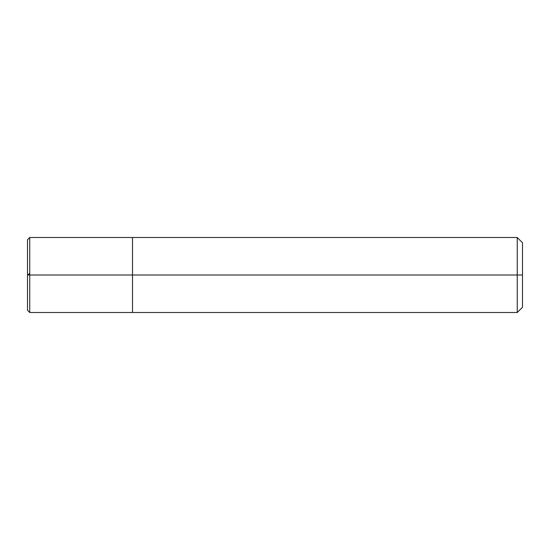 <?xml version="1.0" encoding="UTF-8"?>
<svg xmlns="http://www.w3.org/2000/svg" width="550" height="550" viewBox="0 0 550 550"><rect width="100%" height="100%" fill="white"/><g stroke="black" fill="none" stroke-linecap="round" stroke-linejoin="round"><path stroke-width="0.82" d="M29.748 275L29.748 312.503L29.748 275L29.748 312.503L29.748 275L132.502 275L132.502 312.503L132.502 237.497L132.502 312.503L132.502 275L132.509 312.503L132.509 275L517.248 275L517.248 312.503L517.248 237.497L517.248 275L517.248 237.497L517.248 275L522.5 275L522.5 307.251L522.5 242.749L522.5 275L132.509 275L132.509 237.497L132.509 275L132.502 237.497L132.509 275L29.748 275L29.748 237.497L29.748 275L29.748 237.497L29.748 275L27.5 275L27.5 310.248L27.5 275L29.748 275M27.5 275L27.5 239.752L27.5 275M27.534 275L29.748 273.426M522.5 307.251L517.248 312.503L29.748 312.503L27.5 310.248M522.5 242.749L517.248 237.497L29.748 237.497L27.5 239.752"/></g></svg>
